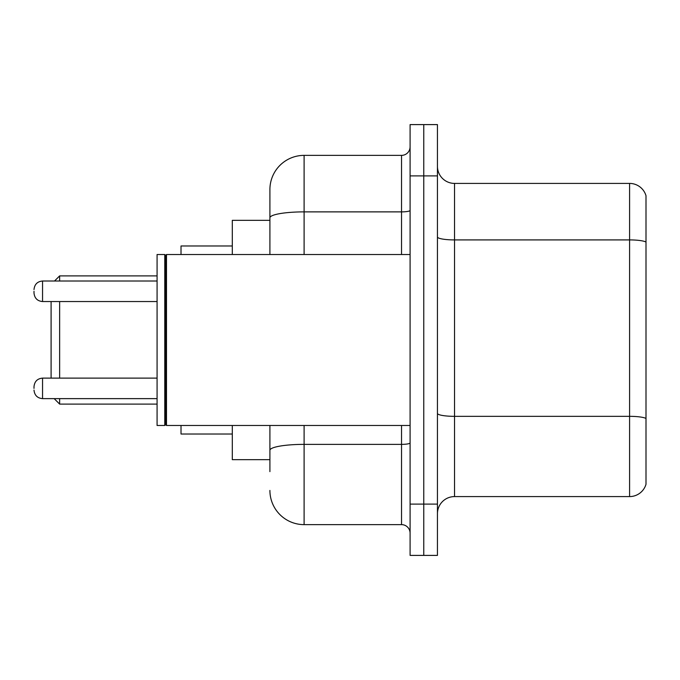 <?xml version="1.0" encoding="UTF-8"?>
<svg xmlns="http://www.w3.org/2000/svg" width="680" height="680" viewBox="0 0 680 680"><rect width="100%" height="100%" fill="white"/><g stroke="black" fill="none" stroke-linecap="round" stroke-linejoin="round"><path stroke-width="1.02" d="M269.909 250.75L269.909 208.369L269.909 220.337L232.305 220.337L232.305 254.524M269.909 459.663L232.305 459.663L232.305 425.476M269.909 471.631L269.909 425.476L269.909 471.631M410.091 504.11L410.091 555.399L423.767 555.399L423.767 504.11L423.767 555.399L437.444 555.399L437.444 504.11L423.767 504.11L423.767 175.891L423.767 504.11L410.091 504.11L410.091 175.891L423.767 175.891L423.767 124.602L423.767 175.891L437.444 175.891L437.444 504.11M437.444 175.891L437.444 124.602L410.091 124.602L410.091 175.891M304.104 425.476L304.104 524.629L401.54 524.629L401.54 425.476M269.909 254.524L269.909 189.567A34.187 34.187 0 0 1 304.104 155.371L401.54 155.371A8.551 8.551 0 0 0 410.091 146.829M269.909 189.567L269.909 208.369M410.091 533.171A8.551 8.551 0 0 0 401.54 524.629M304.104 524.629A34.187 34.187 0 0 1 269.909 490.433M437.444 513.689A17.093 17.093 0 0 1 454.537 496.587L629.587 496.587L629.587 183.413L454.537 183.413A17.093 17.093 0 0 1 437.444 166.311A17.093 17.093 0 0 0 454.537 183.413L454.537 496.587M646 195.721A17.093 17.093 0 0 0 629.587 183.413A17.093 17.093 0 0 1 646 195.721L646 484.279A17.093 17.093 0 0 1 629.587 496.587M646 242.292L646 418.472A17.093 2.966 180 0 0 629.587 416.339L454.537 416.339A17.093 2.966 -0 0 1 437.444 413.363M51.093 301.537L51.093 378.123M59.645 301.537L59.645 378.123M59.645 398.633L59.645 404.107L157.08 404.107M181.016 425.476L181.016 434.019L232.305 434.019M232.305 245.981L181.016 245.981L181.016 254.524M54.51 281.019L59.645 275.893L59.645 281.019M166.489 425.476L165.631 424.618L165.631 255.382L166.489 254.524L166.489 425.476L410.091 425.476M164.772 425.476L157.08 425.476L157.08 254.524L164.772 254.524L164.772 425.476L165.631 424.618M34 388.382L34 386.673L34 388.382M34 291.278L34 292.986L34 291.278M410.091 442.884A8.551 1.488 0 0 1 401.54 444.371L304.104 444.371A34.187 5.933 180 0 0 269.909 450.313M304.104 155.371L304.104 211.88L401.54 211.88L401.54 155.371M269.909 217.821A34.187 5.933 180 0 1 304.104 211.88L304.104 254.524M401.54 254.524L401.54 211.88A8.551 1.488 0 0 0 410.091 210.392M646 242.054A17.093 2.966 180 0 0 629.587 239.912L454.537 239.912A17.093 2.966 -0 0 1 437.444 236.946M34 386.673C34.552 381.429 37.4 378.582 42.551 378.123L42.551 398.633L157.08 398.633M157.08 281.019L42.551 281.019L42.551 301.537C37.4 301.078 34.552 298.231 34 292.986M54.17 398.633L59.645 404.107M59.645 275.893L157.08 275.893M165.631 255.382L164.772 254.524M166.489 254.524L410.091 254.524M42.551 378.123L157.08 378.123M42.551 398.633C37.4 398.174 34.552 395.326 34 390.091M42.551 301.537L157.08 301.537M42.551 281.019C37.4 281.477 34.552 284.333 34 289.57"/></g></svg>
